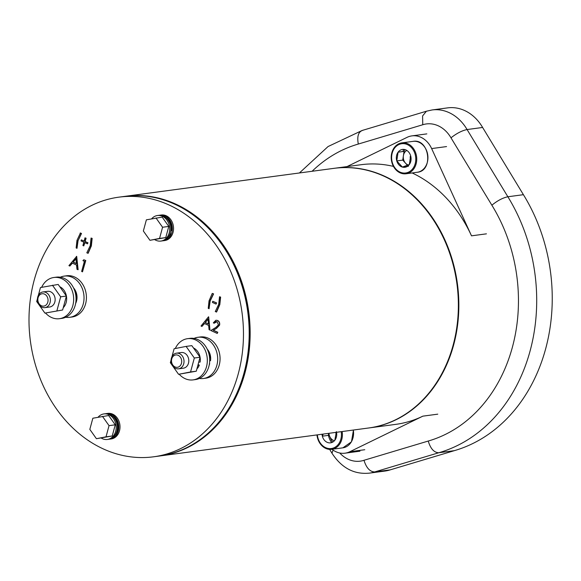 <?xml version="1.0" encoding="UTF-8"?>
<svg xmlns="http://www.w3.org/2000/svg" width="581" height="581" viewBox="0 0 581 581"><rect width="100%" height="100%" fill="white"/><g stroke="black" fill="none" stroke-linecap="round" stroke-linejoin="round"><path stroke-width="0.87" d="M216.052 321.431L214.2 323.123M216.016 320.233L217.643 320.472C219.342 321.424 219.996 322.978 219.589 325.135L216.582 328.309L213.409 330.24L217.802 332.252L217.287 333.32M208.673 316.877L209.966 329.964M204.512 323.544L202.028 326.333M219.531 296.746L220.62 297.102L219.821 304.611L216.597 312.012L215.268 311.547L218.696 304.386L219.531 296.746L220.381 297.138L219.582 304.64L216.357 312.048M212.936 301.372L216.604 302.904L216.088 303.972M212.428 293.492L213.59 293.884L210.162 301.045L209.08 308.569M83.94 259.809L85.777 260.513L82.531 271.712M76.692 256.352L78.13 269.693L76.968 269.308L76.547 265.045L72.262 263.084L69.851 266.047L68.921 265.626L76.627 256.432M72.422 263.157L69.938 265.945M91.319 238.137L92.161 238.377L91.362 245.886L88.138 253.287L86.809 252.822L90.237 245.661L91.072 238.021L91.921 238.413L91.123 245.916L87.898 253.323M81.514 239.989L84.129 241.042M85.204 237.934L86.082 238.195L85.182 241.529L87.971 242.807L87.491 243.722M84.877 242.669L83.809 245.778M80.41 232.996L81.5 233.497L78.072 240.657L76.997 248.327L76.147 247.942L76.946 240.44L80.41 232.996M109.257 439.178A12.891 10.509 -97.6 0 0 109.976 439.113L111.174 438.953A12.891 10.509 -97.6 0 0 119.875 424.784A12.891 10.509 -97.6 0 0 107.746 413.403L106.555 413.563A12.891 10.509 -97.6 0 0 105.844 413.687M162.789 240.788A12.891 10.509 -97.6 0 0 163.508 240.723L164.706 240.563A12.891 10.509 -97.6 0 0 173.036 232.385A12.891 10.509 -97.6 0 0 161.278 215.006L160.087 215.166A12.891 10.509 -97.6 0 0 159.376 215.297M238.29 373.714A130.979 106.766 -97.6 0 0 118.836 197.162A130.979 106.766 -97.6 0 0 30.408 341.156A130.979 106.766 -97.6 0 0 153.616 456.797A130.979 106.766 -97.6 0 0 238.29 373.714M65.704 317.255A20.793 16.943 -97.6 0 0 69.771 317.306L72.16 316.986A20.793 16.943 -97.6 0 0 85.603 303.805A20.793 16.943 -97.6 0 0 66.641 275.779L64.251 276.098A20.793 16.943 -97.6 0 0 60.344 277.217M199.363 378.449A20.793 16.943 -97.6 0 0 203.43 378.507L205.812 378.187A20.793 16.943 -97.6 0 0 219.85 355.332A20.793 16.943 -97.6 0 0 200.292 336.973L197.91 337.292A20.793 16.943 -97.6 0 0 193.996 338.418M209.705 360.779L210.525 360.67A12.223 9.964 -97.6 0 0 207.214 349.13M209.291 364.643A12.223 9.964 -97.6 0 0 209.69 363.771L209.458 363.662M203.43 378.507A20.793 16.943 -97.6 0 0 217.461 355.652A20.793 16.943 -97.6 0 0 197.91 337.292M75.639 303.442A12.223 9.964 -97.6 0 0 73.562 287.929M69.771 317.306A20.793 16.943 -97.6 0 0 83.214 304.124A20.793 16.943 -97.6 0 0 64.251 276.098M368.761 427.979A130.979 106.766 -97.6 0 0 369 427.95L395.857 424.348A130.979 106.766 -97.6 0 0 422.859 416.156L349.842 451.72A23.385 19.064 82.4 0 1 345.02 453.187A23.385 19.064 82.4 0 1 332.012 449.28M347.031 166.594L407.092 137.341A23.385 19.064 82.4 0 1 411.914 135.881A23.385 19.064 82.4 0 1 431.639 148.576L471.511 235.835A130.979 106.766 -97.6 0 0 412.154 172.956M393.453 166.398A130.979 106.766 -97.6 0 0 361.077 164.714L334.22 168.316A130.979 106.766 -97.6 0 0 333.981 168.345M369 427.95A130.979 106.766 -97.6 0 0 453.674 344.86A130.979 106.766 -97.6 0 0 334.22 168.316M438.045 380.308A130.558 106.425 -97.6 0 0 453.354 344.715A130.558 106.425 -97.6 0 0 413.367 196.102M159.826 455.969A130.979 106.766 -97.6 0 0 160.298 455.903L368.521 428.008A130.979 106.766 -97.6 0 0 453.195 344.925A130.979 106.766 -97.6 0 0 333.741 168.374L125.525 196.269A130.979 106.766 -97.6 0 0 125.046 196.334M160.298 455.903A130.979 106.766 -97.6 0 0 244.979 372.82A130.979 106.766 -97.6 0 0 125.525 196.269M195.855 442.497A130.558 106.425 -97.6 0 0 244.652 372.668A130.558 106.425 -97.6 0 0 163.348 199.849M153.616 456.797L159.347 456.034A130.979 106.766 -97.6 0 0 244.02 372.944A130.979 106.766 -97.6 0 0 124.566 196.4L118.836 197.162M170.814 230.657L171.359 230.584A11.852 9.659 -97.6 0 0 165.614 217.345M168.272 237.164A11.852 9.659 -97.6 0 0 170.523 233.678L170.175 233.518M170.102 233.736L170.523 233.678M163.508 240.723A12.891 10.509 -97.6 0 0 171.845 232.545A12.891 10.509 -97.6 0 0 160.087 215.166M114.74 435.554A11.852 9.659 -97.6 0 0 112.082 415.742M109.976 439.113A12.891 10.509 -97.6 0 0 118.684 424.943A12.891 10.509 -97.6 0 0 106.555 413.563M80.171 233.032L81.26 233.526L78.072 240.657M77.832 240.687L76.997 248.327M81.311 239.895L84.1 241.173L84.993 237.84L85.843 238.232L84.949 241.558L87.731 242.836L87.462 243.846L84.673 242.575L83.773 245.901L82.923 245.516L83.824 242.183L81.035 240.912L81.311 239.895M76.452 256.381L77.89 269.729M75.915 258.61L73.039 262.14L76.416 263.687L75.915 258.61M82.923 260.651L83.795 259.743L85.538 260.542L82.495 271.835L81.645 271.45L84.383 261.312L82.923 260.651M213.35 293.921L209.923 301.074L209.087 308.714L208.238 308.329L209.037 300.827L212.261 293.42L213.59 293.884M212.414 302.432L212.726 301.278L216.364 302.941L216.052 304.095L212.414 302.432M205.129 322.528L208.506 324.075L208.005 318.998L205.129 322.528L208.492 323.922M208.027 319.23L205.369 322.491M208.55 316.776L209.981 330.117L209.066 329.696L208.644 325.433L204.359 323.472L201.941 326.435L201.019 326.014L208.55 316.776M217.403 320.501C219.102 321.453 219.756 323.007 219.349 325.164L216.35 328.338L213.169 330.269L217.563 332.288L217.25 333.443L210.83 330.502L215.762 327.51L218.478 324.866L217.047 321.642L214.149 323.239L213.307 322.854L215.9 320.24L217.643 320.472M181.461 363.35A6.238 5.084 -97.6 0 0 175.527 354.984A6.238 5.084 -97.6 0 0 172.818 365.042A6.238 5.084 -97.6 0 0 181.461 363.35M171.119 359.821L170.342 362.704L178.57 374.302L190.561 371.956L194.323 358.012L186.094 346.407L174.104 348.753L171.969 356.669M186.094 346.407L191.824 345.644L200.053 357.242L194.323 358.012M190.561 371.956L196.291 371.194L200.053 357.242M178.57 374.302L196.291 371.194M178.607 368.826L183.385 368.187A7.902 6.442 -97.6 0 0 188.716 359.501A7.902 6.442 -97.6 0 0 181.287 352.529L176.508 353.168A7.902 6.442 82.4 0 1 183.712 363.815A7.902 6.442 82.4 0 1 178.607 368.826A7.902 6.442 82.4 0 1 171.402 358.179A7.902 6.442 82.4 0 1 176.508 353.168M198.702 362.253L200.162 362.057A12.223 9.964 -97.6 0 0 193.458 347.946M196.923 368.862A12.223 9.964 -97.6 0 0 199.327 365.159L198.07 364.585M197.867 365.355L199.327 365.159M179.18 374.222A20.793 16.943 -97.6 0 0 193.066 379.894A20.793 16.943 -97.6 0 0 207.105 357.039A20.793 16.943 -97.6 0 0 187.547 338.679A20.793 16.943 -97.6 0 0 175.302 348.52M193.066 379.894L195.456 379.575A20.793 16.943 -97.6 0 0 209.487 356.719A20.793 16.943 -97.6 0 0 189.936 338.36L187.547 338.679M209.676 358.608L210.416 355.855L208.906 353.727M209.385 355.993L210.416 355.855M109.039 425.641L115.249 424.813L108.654 415.517L92.844 418.226L89.83 429.403L96.417 438.699L106.025 436.818L109.039 425.641L102.452 416.345M106.025 436.818L112.235 435.99L115.249 424.813M96.417 438.699L112.235 435.99M101.225 438.052A12.891 10.509 -97.6 0 0 107.354 439.468A12.891 10.509 -97.6 0 0 116.055 425.299A12.891 10.509 -97.6 0 0 103.934 413.919A12.891 10.509 -97.6 0 0 98.116 417.194M107.354 439.468L108.545 439.309A12.891 10.509 -97.6 0 0 117.246 425.139A12.891 10.509 -97.6 0 0 105.125 413.759L103.934 413.919M37.467 298.619L36.683 301.503L44.911 313.108L62.632 309.993L66.394 296.049L58.173 284.443L40.452 287.559L38.317 295.468M44.911 313.108L62.632 309.993M56.902 310.762L60.671 296.818L52.443 285.213M60.671 296.818L66.394 296.049M44.948 307.632L49.726 306.993A7.902 6.442 -97.6 0 0 54.832 301.975A7.902 6.442 -97.6 0 0 47.627 291.328L42.856 291.967A7.902 6.442 82.4 0 1 50.06 302.621A7.902 6.442 82.4 0 1 44.948 307.632A7.902 6.442 82.4 0 1 37.518 300.653A7.902 6.442 82.4 0 1 42.856 291.967M47.809 302.149A6.238 5.084 -97.6 0 0 41.876 293.783A6.238 5.084 -97.6 0 0 39.159 303.841A6.238 5.084 -97.6 0 0 47.809 302.149M63.264 307.661A12.223 9.964 -97.6 0 0 66.459 296.31A12.223 9.964 -97.6 0 0 59.799 286.745M45.529 313.021A20.793 16.943 -97.6 0 0 59.407 318.7A20.793 16.943 -97.6 0 0 72.85 305.512A20.793 16.943 -97.6 0 0 53.888 277.486A20.793 16.943 -97.6 0 0 41.65 287.326M59.407 318.7L61.797 318.381A20.793 16.943 -97.6 0 0 75.239 305.192A20.793 16.943 -97.6 0 0 56.277 277.166L53.888 277.486M75.726 294.799L76.757 294.661L75.247 292.534M76.017 297.407L76.757 294.661M149.949 240.302L165.767 237.593L168.78 226.416L162.186 217.12L146.376 219.829L143.354 231.006L149.949 240.302L159.557 238.421L162.571 227.251L155.984 217.955M162.571 227.251L168.78 226.416M159.557 238.421L165.767 237.593M154.757 239.655A12.891 10.509 -97.6 0 0 160.886 241.071A12.891 10.509 -97.6 0 0 169.216 232.894A12.891 10.509 -97.6 0 0 157.458 215.522A12.891 10.509 -97.6 0 0 151.648 218.797M160.886 241.071L162.077 240.912A12.891 10.509 -97.6 0 0 170.407 232.734A12.891 10.509 -97.6 0 0 158.657 215.362L157.458 215.522M75.937 258.843L73.271 262.104L76.401 263.534M333.08 450.079L331.962 453.209L329.645 449.396M422.757 124.748L422.583 115.975L426.389 111.232L432.09 109.954A44.2 36.029 82.4 0 1 467.073 129.548C462.011 130.587 456.651 133.347 450.987 137.828A31.105 25.353 -97.6 0 0 422.757 124.748L358.303 144.052C356.908 136.266 358.397 131.691 362.784 130.34M426.418 111.225L362.108 130.485L328.062 146.543L299.411 172.978M432.09 109.954L447.639 107.877A44.2 36.029 82.4 0 1 482.615 127.464L523.408 194.686A166.028 135.329 82.4 0 1 454.335 450.66L390.236 469.855A44.2 36.029 82.4 0 1 385.021 471.046L369.48 473.123A44.2 36.029 82.4 0 0 374.694 471.939L390.236 469.855M523.408 194.686L507.867 196.77A166.028 135.329 82.4 0 1 438.793 452.744C434.051 452.614 430.536 448.714 428.233 441.044A152.926 124.654 -97.6 0 0 491.867 205.209C497.474 200.627 502.805 197.816 507.867 196.77L467.073 129.548L482.615 127.464M454.335 450.66L438.793 452.744L374.694 471.939C369.944 471.808 366.371 467.923 363.982 460.29L428.233 441.044M404.703 162.273A14.757 12.034 82.4 0 1 404.543 161.83M403.599 154.786A14.757 12.034 82.4 0 1 403.679 153.871M403.846 152.781A14.757 12.034 82.4 0 1 404.797 149.564M395.712 169.594A15.593 12.709 82.4 0 1 391.681 153.355A15.593 12.709 82.4 0 1 401.914 142.861A15.593 12.709 82.4 0 1 416.577 156.63A15.593 12.709 82.4 0 1 406.054 173.77A15.593 12.709 82.4 0 1 395.712 169.594M395.872 169.035A14.757 12.034 -97.6 0 0 415.597 161.787A14.757 12.034 -97.6 0 0 399.648 144.248A14.757 12.034 -97.6 0 0 395.872 169.035M408.349 166.282L402.379 167.081A9.005 7.335 -97.6 0 0 409.322 164.532L410.651 155.802A9.005 7.335 -97.6 0 0 398.094 152.178A9.005 7.335 -97.6 0 0 396.765 160.908A9.005 7.335 -97.6 0 0 402.379 167.081L409.322 164.532A9.005 7.335 -97.6 0 0 410.651 155.802M396.765 160.908L398.094 152.178L404.064 151.38L402.735 160.109L396.765 160.908L402.379 167.081M402.735 160.109L407.499 165.353M410.665 155.911A1.794 1.46 -97.6 0 0 410.811 158.693M406.809 150.428A7.793 6.355 -97.6 0 0 405.538 163.196A7.793 6.355 -97.6 0 0 408.261 165.033M332.724 442.105A14.757 12.034 82.4 0 1 330.19 437.377M342.136 431.545A15.593 12.709 82.4 0 1 331.7 449.324A15.593 12.709 82.4 0 1 321.053 444.799A15.593 12.709 82.4 0 1 316.957 434.915M317.357 434.864A14.757 12.034 -97.6 0 0 321.235 444.254A14.757 12.034 -97.6 0 0 335.368 447.05A14.757 12.034 -97.6 0 0 341.185 431.676M322.019 434.239A9.005 7.335 -97.6 0 0 322.339 436.178A9.005 7.335 -97.6 0 0 334.816 440.289A9.005 7.335 -97.6 0 0 336.522 432.3M334.816 440.289L336.377 431.632M323.196 434.08L322.339 436.178L328.309 435.38L328.672 433.346M335.876 432.387A1.794 1.46 -97.6 0 0 336.479 434.254M328.962 433.31A7.793 6.355 -97.6 0 0 331.039 438.575A7.793 6.355 -97.6 0 0 334.438 440.732M349.842 451.72L364.766 449.723M422.859 416.156L437.776 414.159M431.639 148.576L446.557 146.579M471.511 235.835L486.435 233.838M358.303 144.052A152.926 124.654 -97.6 0 0 312.099 171.279M339.747 452.998A31.105 25.353 -97.6 0 0 363.982 460.29M491.867 205.209L450.987 137.828M417.238 172.274A15.593 12.709 -97.6 0 0 427.761 155.134A15.593 12.709 -97.6 0 0 413.098 141.365C429.424 138.22 433.818 171.01 417.238 172.274L406.054 173.77M403.635 149.39A15.593 12.709 -97.6 0 0 402.945 151.525M402.778 159.775A15.593 12.709 -97.6 0 0 402.894 160.283M331.7 449.324L342.884 447.828A15.593 12.709 -97.6 0 0 353.321 430.049M328.374 435.016A15.593 12.709 -97.6 0 0 331.649 442.577M345.02 453.187L359.944 451.183M411.914 135.881L426.839 133.884M331.954 453.195C341.643 468.025 354.156 474.662 369.48 473.123M401.914 142.861L413.098 141.365M342.884 447.828L351.461 441.829L353.466 430.027"/></g></svg>
